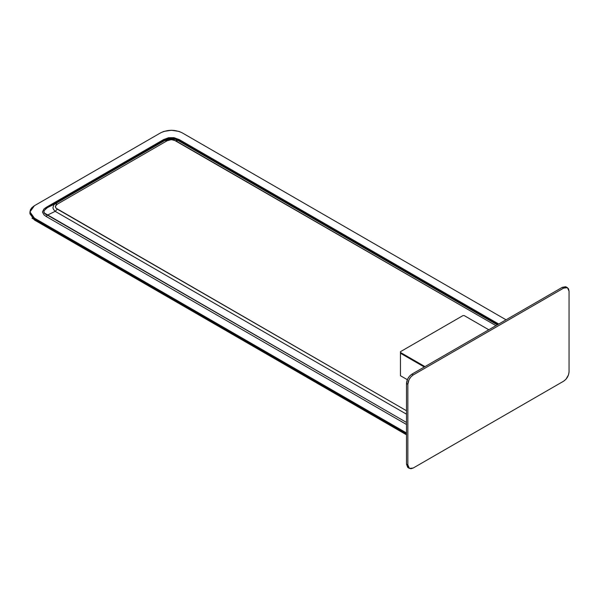 <?xml version="1.0" encoding="UTF-8"?>
<svg xmlns="http://www.w3.org/2000/svg" width="599" height="599" viewBox="0 0 599 599"><rect width="100%" height="100%" fill="white"/><g stroke="black" fill="none" stroke-linecap="round" stroke-linejoin="round"><path stroke-width="0.9" d="M29.95 211.926L30.467 209.657L31.979 207.546L34.405 205.719L29.95 211.926L29.95 213.791L34.405 219.99L34.405 218.133L31.979 216.306L30.467 214.195L29.95 211.926L34.405 218.133L406.504 432.965L34.405 218.133L34.405 219.062L406.504 433.893L34.405 219.062L29.95 212.855L34.405 219.062L34.405 219.99L406.504 434.822L31.979 218.171M55.168 211.342L47.426 215.138L55.168 211.342L406.504 414.186L55.168 211.342L57.339 209.163L55.992 208.145L55.295 206.67L55.954 205.202L57.339 204.139L55.168 203.81L53.7 205.015L52.922 207.898L53.61 209.538L55.168 211.342L57.339 209.163L406.504 410.749L55.992 208.145L55.355 206.198L57.339 204.139L167.069 140.787L170.558 139.649L173.935 139.986L495.95 325.639L175.769 140.787L177.948 140.458L497.32 324.845L177.948 140.458L175.425 139.365L170.213 138.803L164.897 140.458L167.069 140.787L171.389 139.604L175.769 140.787L177.948 140.458L177.948 139.784L497.904 324.508L177.948 139.784L177.948 140.458M167.069 140.787L57.339 204.139L55.168 203.81L164.897 140.458L167.069 140.787M164.897 140.458L55.168 203.81L47.426 207.606L164.897 139.784L164.897 140.458L164.897 139.784C168.619 137.358 172.969 137.358 177.948 139.784L175.462 138.646M173.253 138.107L168.768 138.257L164.897 139.784L163.594 139.589L46.123 207.404L47.426 207.606L44.169 210.526L43.929 211.889L44.461 213.094L406.504 422.452L47.426 215.138C42.716 213.289 42.716 210.781 47.426 207.606L55.168 203.81M406.504 424.496L46.123 216.449L47.426 215.138L46.123 216.449L44.049 214.966L42.439 212.039L43.929 209.006L46.123 207.404L47.426 207.606L164.897 139.784L163.594 139.589L168.581 137.725L173.957 137.673L179.251 139.589L177.948 139.784L179.251 139.589L498.727 324.037M160.674 132.821L163.834 131.421L171.419 130.245L179.011 131.421L182.171 132.821L506.05 319.806L182.171 132.821C175.005 129.474 167.84 129.474 160.674 132.821L34.405 205.719L160.674 132.821M462.93 315.621L464.27 315.621L462.93 315.621L400.461 351.68L462.93 315.621M407.335 379.691L400.461 375.73L400.461 351.68L400.461 352.459L424.976 366.61L400.461 352.459L400.461 375.73L407.335 379.691M488.784 329.772L464.27 315.621L488.784 329.772M424.302 367L400.461 353.238L424.302 367M565.688 286.734L562.334 287.31L411.88 374.173L409.544 376.142L407.679 378.935L406.504 383.48L406.504 464.143L407.679 467.332M409.424 468.396L408.076 467.624L406.504 464.143L407.852 464.914L407.852 384.259L406.504 383.48C406.848 379.541 408.638 376.442 411.88 374.173L413.22 374.952L563.674 288.089L562.334 287.31L566.13 286.936L567.478 287.707L563.674 288.089L562.334 287.31L411.88 374.173L413.22 374.952C409.986 377.213 408.189 380.32 407.852 384.259L406.504 383.48L406.504 464.143L407.852 464.914L409.424 468.396L413.22 468.021L563.674 381.159C566.916 378.89 568.706 375.79 569.05 371.852L569.05 291.189L567.478 287.707M413.22 468.021L410.884 468.755L409.02 468.111L407.852 464.914L407.852 384.259L409.02 379.706L410.884 376.913L413.22 374.952L563.674 288.089L566.01 287.355L567.028 287.505L568.518 288.8L569.05 291.189L569.05 371.852L568.518 374.854L566.01 379.189L563.674 381.159L413.22 468.021L563.674 381.159"/></g></svg>
